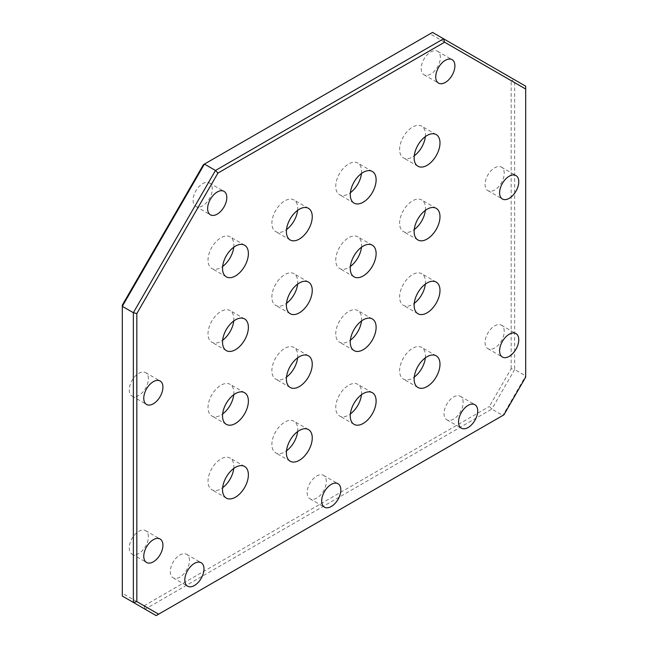 <?xml version="1.0" encoding="UTF-8"?>
<svg xmlns="http://www.w3.org/2000/svg" width="648" height="648" viewBox="0 0 648 648"><rect width="100%" height="100%" fill="white"/><g stroke="black" fill="none" stroke-linecap="round" stroke-linejoin="round"><path stroke-width="0.49" stroke-dasharray="3.24 2.43" d="M503.901 414.841L502.88 415.425L525.69 375.921L525.69 86.192L514.642 79.809L514.642 369.538L525.69 375.921L525.69 377.096M156.168 615.6L502.88 415.425L491.832 409.05L145.12 609.217L122.31 596.047L122.31 593.212L144.099 605.791L145.12 609.217L156.168 615.6M432.524 32.4L514.642 79.809L511.167 80.644L430.07 33.818L432.524 32.4M514.642 369.538L491.832 409.05L489.37 406.45L511.167 368.704L514.642 369.538M511.167 368.704L511.167 80.644M430.07 33.818L203.407 164.681M122.31 305.143L122.31 593.212M144.099 605.791L489.37 406.45M148.4 378.805A13.551 7.825 120 0 0 145.589 372.6A13.551 7.825 120 0 0 132.046 380.425A13.551 7.825 120 0 0 132.046 396.066A13.551 7.825 120 0 0 142.487 392.437A13.551 7.825 120 0 0 148.4 378.805M148.4 536.836A13.551 7.825 120 0 0 145.589 530.639A13.551 7.825 120 0 0 132.046 538.456A13.551 7.825 120 0 0 132.046 554.105A13.551 7.825 120 0 0 142.487 550.476A13.551 7.825 120 0 0 148.4 536.836M504.233 173.364A13.551 7.825 120 0 0 501.43 167.16A13.551 7.825 120 0 0 487.879 174.984A13.551 7.825 120 0 0 487.879 190.625A13.551 7.825 120 0 0 498.32 186.997A13.551 7.825 120 0 0 504.233 173.364M504.233 331.395A13.551 7.825 120 0 0 501.43 325.199A13.551 7.825 120 0 0 487.879 333.015A13.551 7.825 120 0 0 487.879 348.665A13.551 7.825 120 0 0 498.32 345.036A13.551 7.825 120 0 0 504.233 331.395M463.174 402.513A13.551 7.825 120 0 0 460.372 396.309A13.551 7.825 120 0 0 446.82 404.133A13.551 7.825 120 0 0 446.82 419.774A13.551 7.825 120 0 0 457.261 416.146A13.551 7.825 120 0 0 463.174 402.513M326.317 481.529A13.551 7.825 120 0 0 323.514 475.324A13.551 7.825 120 0 0 309.963 483.149A13.551 7.825 120 0 0 309.963 498.79A13.551 7.825 120 0 0 320.404 495.161A13.551 7.825 120 0 0 326.317 481.529M189.459 560.544A13.551 7.825 120 0 0 186.648 554.34A13.551 7.825 120 0 0 173.105 562.164A13.551 7.825 120 0 0 173.105 577.805A13.551 7.825 120 0 0 183.546 574.177A13.551 7.825 120 0 0 189.459 560.544M212.269 189.167A13.551 7.825 120 0 0 209.458 182.963A13.551 7.825 120 0 0 195.915 190.787A13.551 7.825 120 0 0 195.915 206.429A13.551 7.825 120 0 0 206.356 202.8A13.551 7.825 120 0 0 212.269 189.167M440.365 57.47A13.551 7.825 120 0 0 437.562 51.273A13.551 7.825 120 0 0 424.011 59.09A13.551 7.825 120 0 0 424.011 74.739A13.551 7.825 120 0 0 434.452 71.11A13.551 7.825 120 0 0 440.365 57.47M233.742 468.488A18.274 10.546 120 0 0 230.072 458.063A18.274 10.546 120 0 0 211.799 468.617A18.274 10.546 120 0 0 211.799 489.71A18.274 10.546 120 0 0 220.936 488.811A18.274 10.546 120 0 0 222.653 487.677M297.61 431.609A18.274 10.546 120 0 0 293.941 421.192A18.274 10.546 120 0 0 275.667 431.738A18.274 10.546 120 0 0 275.667 452.839A18.274 10.546 120 0 0 284.804 451.931A18.274 10.546 120 0 0 286.521 450.805M361.479 394.737A18.274 10.546 120 0 0 357.809 384.321A18.274 10.546 120 0 0 339.536 394.867A18.274 10.546 120 0 0 339.536 415.967A18.274 10.546 120 0 0 348.673 415.06A18.274 10.546 120 0 0 350.39 413.934M425.347 357.866A18.274 10.546 120 0 0 421.678 347.441A18.274 10.546 120 0 0 403.404 357.996A18.274 10.546 120 0 0 403.404 379.088A18.274 10.546 120 0 0 412.541 378.189A18.274 10.546 120 0 0 414.258 377.055M233.742 394.737A18.274 10.546 120 0 0 230.072 384.313A18.274 10.546 120 0 0 211.799 394.867A18.274 10.546 120 0 0 211.799 415.959A18.274 10.546 120 0 0 220.936 415.06A18.274 10.546 120 0 0 222.653 413.934M297.61 357.858A18.274 10.546 120 0 0 293.941 347.441A18.274 10.546 120 0 0 275.667 357.988A18.274 10.546 120 0 0 275.667 379.088A18.274 10.546 120 0 0 284.804 378.181A18.274 10.546 120 0 0 286.521 377.055M361.479 320.987A18.274 10.546 120 0 0 357.809 310.57A18.274 10.546 120 0 0 339.536 321.116A18.274 10.546 120 0 0 339.536 342.217A18.274 10.546 120 0 0 348.673 341.31A18.274 10.546 120 0 0 350.39 340.184M425.347 284.116A18.274 10.546 120 0 0 421.678 273.691A18.274 10.546 120 0 0 403.404 284.245A18.274 10.546 120 0 0 403.404 305.338A18.274 10.546 120 0 0 412.541 304.439A18.274 10.546 120 0 0 414.258 303.313M233.742 320.987A18.274 10.546 120 0 0 230.072 310.57A18.274 10.546 120 0 0 211.799 321.116A18.274 10.546 120 0 0 211.799 342.217A18.274 10.546 120 0 0 220.936 341.31A18.274 10.546 120 0 0 222.653 340.184M297.61 284.116A18.274 10.546 120 0 0 293.941 273.691A18.274 10.546 120 0 0 275.667 284.245A18.274 10.546 120 0 0 275.667 305.338A18.274 10.546 120 0 0 284.804 304.439A18.274 10.546 120 0 0 286.521 303.305M361.479 247.236A18.274 10.546 120 0 0 357.809 236.82A18.274 10.546 120 0 0 339.536 247.366A18.274 10.546 120 0 0 339.536 268.466A18.274 10.546 120 0 0 348.673 267.559A18.274 10.546 120 0 0 350.39 266.433M425.347 210.365A18.274 10.546 120 0 0 421.678 199.948A18.274 10.546 120 0 0 403.404 210.495A18.274 10.546 120 0 0 403.404 231.595A18.274 10.546 120 0 0 412.541 230.688A18.274 10.546 120 0 0 414.258 229.562M233.742 247.236A18.274 10.546 120 0 0 230.072 236.82A18.274 10.546 120 0 0 211.799 247.366A18.274 10.546 120 0 0 211.799 268.466A18.274 10.546 120 0 0 220.936 267.559A18.274 10.546 120 0 0 222.653 266.433M297.61 210.365A18.274 10.546 120 0 0 293.941 199.94A18.274 10.546 120 0 0 275.667 210.495A18.274 10.546 120 0 0 275.667 231.595A18.274 10.546 120 0 0 284.804 230.688A18.274 10.546 120 0 0 286.521 229.562M361.479 173.486A18.274 10.546 120 0 0 357.809 163.069A18.274 10.546 120 0 0 339.536 173.615A18.274 10.546 120 0 0 339.536 194.716A18.274 10.546 120 0 0 348.673 193.809A18.274 10.546 120 0 0 350.39 192.683M425.347 136.615A18.274 10.546 120 0 0 421.678 126.198A18.274 10.546 120 0 0 403.404 136.744A18.274 10.546 120 0 0 403.404 157.845A18.274 10.546 120 0 0 412.541 156.938A18.274 10.546 120 0 0 414.258 155.812M436.201 134.582L421.678 126.198M417.928 166.228L403.404 157.845M372.333 171.461L357.809 163.069M354.059 203.108L339.536 194.716M308.464 208.332L293.941 199.94M290.191 239.979L275.667 231.595M244.596 245.203L230.072 236.82M226.322 276.85L211.799 268.466M436.201 208.332L421.678 199.948M417.928 239.979L403.404 231.595M372.333 245.203L357.809 236.82M354.059 276.85L339.536 268.466M308.464 282.083L293.941 273.691M290.191 313.729L275.667 305.338M244.596 318.954L230.072 310.57M226.322 350.6L211.799 342.217M436.201 282.083L421.678 273.691M417.928 313.729L403.404 305.338M372.333 318.954L357.809 310.57M354.059 350.6L339.536 342.217M308.464 355.833L293.941 347.441M290.191 387.48L275.667 379.088M244.596 392.704L230.072 384.313M226.322 424.351L211.799 415.959M436.201 355.833L421.678 347.441M417.928 387.48L403.404 379.088M372.333 392.704L357.809 384.321M354.059 424.351L339.536 415.967M308.464 429.575L293.941 421.192M290.191 461.222L275.667 452.839M244.596 466.455L230.072 458.063M226.322 498.101L211.799 489.71M424.011 74.739L438.542 83.122M437.562 51.273L452.085 59.657M195.915 206.429L210.438 214.82M209.458 182.963L223.989 191.346M173.105 577.805L187.628 586.197M186.648 554.34L201.18 562.731M309.963 498.79L324.486 507.182M323.514 475.324L338.037 483.716M446.82 419.774L461.352 428.166M460.372 396.309L474.895 404.7M487.879 348.665L502.411 357.048M501.43 325.199L515.954 333.582M487.879 190.625L502.411 199.017M501.43 167.16L515.954 175.551M132.046 554.105L146.57 562.488M145.589 530.639L160.121 539.023M132.046 396.066L146.57 404.457M145.589 372.6L160.121 380.992"/><path stroke-width="0.97" d="M525.69 377.096L503.901 414.841L156.168 615.6L133.358 602.429L136.833 601.595L136.833 313.535L133.358 312.701L133.358 602.429L122.31 596.047L122.31 306.326L204.428 164.09L432.524 32.4L443.572 38.783L215.476 170.473L133.358 312.701L122.31 306.326L122.31 305.143L203.407 164.681L204.428 164.09L215.476 170.473L217.931 173.065L444.593 42.209L443.572 38.783L525.69 86.192L525.69 377.096M158.63 614.183L136.833 601.595M136.833 313.535L217.931 173.065M444.593 42.209L525.69 89.027M162.923 387.188A13.551 7.825 -60 0 1 157.01 400.829A13.551 7.825 -60 0 1 146.57 404.457A13.551 7.825 -60 0 1 146.57 388.808A13.551 7.825 -60 0 1 160.121 380.992A13.551 7.825 -60 0 1 162.923 387.188M162.923 545.227A13.551 7.825 -60 0 1 157.01 558.86A13.551 7.825 -60 0 1 146.57 562.488A13.551 7.825 -60 0 1 146.57 546.847A13.551 7.825 -60 0 1 160.121 539.023A13.551 7.825 -60 0 1 162.923 545.227M518.765 181.748A13.551 7.825 -60 0 1 512.851 195.388A13.551 7.825 -60 0 1 502.411 199.017A13.551 7.825 -60 0 1 502.411 183.368A13.551 7.825 -60 0 1 515.954 175.551A13.551 7.825 -60 0 1 518.765 181.748M518.765 339.787A13.551 7.825 -60 0 1 512.851 353.419A13.551 7.825 -60 0 1 502.411 357.048A13.551 7.825 -60 0 1 502.411 341.407A13.551 7.825 -60 0 1 515.954 333.582A13.551 7.825 -60 0 1 518.765 339.787M477.706 410.897A13.551 7.825 -60 0 1 471.793 424.537A13.551 7.825 -60 0 1 461.352 428.166A13.551 7.825 -60 0 1 461.352 412.517A13.551 7.825 -60 0 1 474.895 404.7A13.551 7.825 -60 0 1 477.706 410.897M340.84 489.912A13.551 7.825 -60 0 1 334.927 503.553A13.551 7.825 -60 0 1 324.486 507.182A13.551 7.825 -60 0 1 324.486 491.532A13.551 7.825 -60 0 1 338.037 483.716A13.551 7.825 -60 0 1 340.84 489.912M203.982 568.928A13.551 7.825 -60 0 1 198.069 582.568A13.551 7.825 -60 0 1 187.628 586.197A13.551 7.825 -60 0 1 187.628 570.548A13.551 7.825 -60 0 1 201.18 562.731A13.551 7.825 -60 0 1 203.982 568.928M226.792 197.551A13.551 7.825 -60 0 1 220.879 211.183A13.551 7.825 -60 0 1 210.438 214.82A13.551 7.825 -60 0 1 210.438 199.171A13.551 7.825 -60 0 1 223.989 191.346A13.551 7.825 -60 0 1 226.792 197.551M454.896 65.861A13.551 7.825 -60 0 1 448.983 79.493A13.551 7.825 -60 0 1 438.542 83.122A13.551 7.825 -60 0 1 438.542 67.481A13.551 7.825 -60 0 1 452.085 59.657A13.551 7.825 -60 0 1 454.896 65.861M235.459 497.194A18.274 10.546 120 0 0 247.398 481.091A18.274 10.546 120 0 0 244.596 466.455A18.274 10.546 120 0 0 226.322 477.001A18.274 10.546 120 0 0 226.322 498.101A18.274 10.546 120 0 0 235.459 497.194M299.327 460.323A18.274 10.546 120 0 0 311.267 444.22A18.274 10.546 120 0 0 308.464 429.575A18.274 10.546 120 0 0 290.191 440.13A18.274 10.546 120 0 0 290.191 461.222A18.274 10.546 120 0 0 299.327 460.323M363.196 423.444A18.274 10.546 120 0 0 375.135 407.349A18.274 10.546 120 0 0 372.333 392.704A18.274 10.546 120 0 0 354.059 403.25A18.274 10.546 120 0 0 354.059 424.351A18.274 10.546 120 0 0 363.196 423.444M427.064 386.573A18.274 10.546 120 0 0 439.004 370.47A18.274 10.546 120 0 0 436.201 355.833A18.274 10.546 120 0 0 417.928 366.379A18.274 10.546 120 0 0 417.928 387.48A18.274 10.546 120 0 0 427.064 386.573M235.459 423.444A18.274 10.546 120 0 0 247.398 407.341A18.274 10.546 120 0 0 244.596 392.704A18.274 10.546 120 0 0 226.322 403.25A18.274 10.546 120 0 0 226.322 424.351A18.274 10.546 120 0 0 235.459 423.444M299.327 386.573A18.274 10.546 120 0 0 311.267 370.47A18.274 10.546 120 0 0 308.464 355.833A18.274 10.546 120 0 0 290.191 366.379A18.274 10.546 120 0 0 290.191 387.48A18.274 10.546 120 0 0 299.327 386.573M363.196 349.701A18.274 10.546 120 0 0 375.135 333.599A18.274 10.546 120 0 0 372.333 318.954A18.274 10.546 120 0 0 354.059 329.508A18.274 10.546 120 0 0 354.059 350.6A18.274 10.546 120 0 0 363.196 349.701M427.064 312.822A18.274 10.546 120 0 0 439.004 296.719A18.274 10.546 120 0 0 436.201 282.083A18.274 10.546 120 0 0 417.928 292.629A18.274 10.546 120 0 0 417.928 313.729A18.274 10.546 120 0 0 427.064 312.822M235.459 349.693A18.274 10.546 120 0 0 247.398 333.599A18.274 10.546 120 0 0 244.596 318.954A18.274 10.546 120 0 0 226.322 329.5A18.274 10.546 120 0 0 226.322 350.6A18.274 10.546 120 0 0 235.459 349.693M299.327 312.822A18.274 10.546 120 0 0 311.267 296.719A18.274 10.546 120 0 0 308.464 282.083A18.274 10.546 120 0 0 290.191 292.629A18.274 10.546 120 0 0 290.191 313.729A18.274 10.546 120 0 0 299.327 312.822M363.196 275.951A18.274 10.546 120 0 0 375.135 259.848A18.274 10.546 120 0 0 372.333 245.203A18.274 10.546 120 0 0 354.059 255.758A18.274 10.546 120 0 0 354.059 276.85A18.274 10.546 120 0 0 363.196 275.951M427.064 239.071A18.274 10.546 120 0 0 439.004 222.977A18.274 10.546 120 0 0 436.201 208.332A18.274 10.546 120 0 0 417.928 218.878A18.274 10.546 120 0 0 417.928 239.979A18.274 10.546 120 0 0 427.064 239.071M235.459 275.951A18.274 10.546 120 0 0 247.398 259.848A18.274 10.546 120 0 0 244.596 245.203A18.274 10.546 120 0 0 226.322 255.758A18.274 10.546 120 0 0 226.322 276.85A18.274 10.546 120 0 0 235.459 275.951M299.327 239.071A18.274 10.546 120 0 0 311.267 222.969A18.274 10.546 120 0 0 308.464 208.332A18.274 10.546 120 0 0 290.191 218.878A18.274 10.546 120 0 0 290.191 239.979A18.274 10.546 120 0 0 299.327 239.071M363.196 202.2A18.274 10.546 120 0 0 375.135 186.098A18.274 10.546 120 0 0 372.333 171.461A18.274 10.546 120 0 0 354.059 182.007A18.274 10.546 120 0 0 354.059 203.108A18.274 10.546 120 0 0 363.196 202.2M427.064 165.329A18.274 10.546 120 0 0 439.004 149.226A18.274 10.546 120 0 0 436.201 134.582A18.274 10.546 120 0 0 417.928 145.136A18.274 10.546 120 0 0 417.928 166.228A18.274 10.546 120 0 0 427.064 165.329M222.653 487.677A18.274 10.546 120 0 0 233.742 468.488M286.521 450.805A18.274 10.546 120 0 0 297.61 431.609M350.39 413.934A18.274 10.546 120 0 0 361.479 394.737M414.258 377.055A18.274 10.546 120 0 0 425.347 357.866M222.653 413.934A18.274 10.546 120 0 0 233.742 394.737M286.521 377.055A18.274 10.546 120 0 0 297.61 357.858M350.39 340.184A18.274 10.546 120 0 0 361.479 320.987M414.258 303.313A18.274 10.546 120 0 0 425.347 284.116M222.653 340.184A18.274 10.546 120 0 0 233.742 320.987M286.521 303.305A18.274 10.546 120 0 0 297.61 284.116M350.39 266.433A18.274 10.546 120 0 0 361.479 247.236M414.258 229.562A18.274 10.546 120 0 0 425.347 210.365M222.653 266.433A18.274 10.546 120 0 0 233.742 247.236M286.521 229.562A18.274 10.546 120 0 0 297.61 210.365M350.39 192.683A18.274 10.546 120 0 0 361.479 173.486M414.258 155.812A18.274 10.546 120 0 0 425.347 136.615"/></g></svg>

